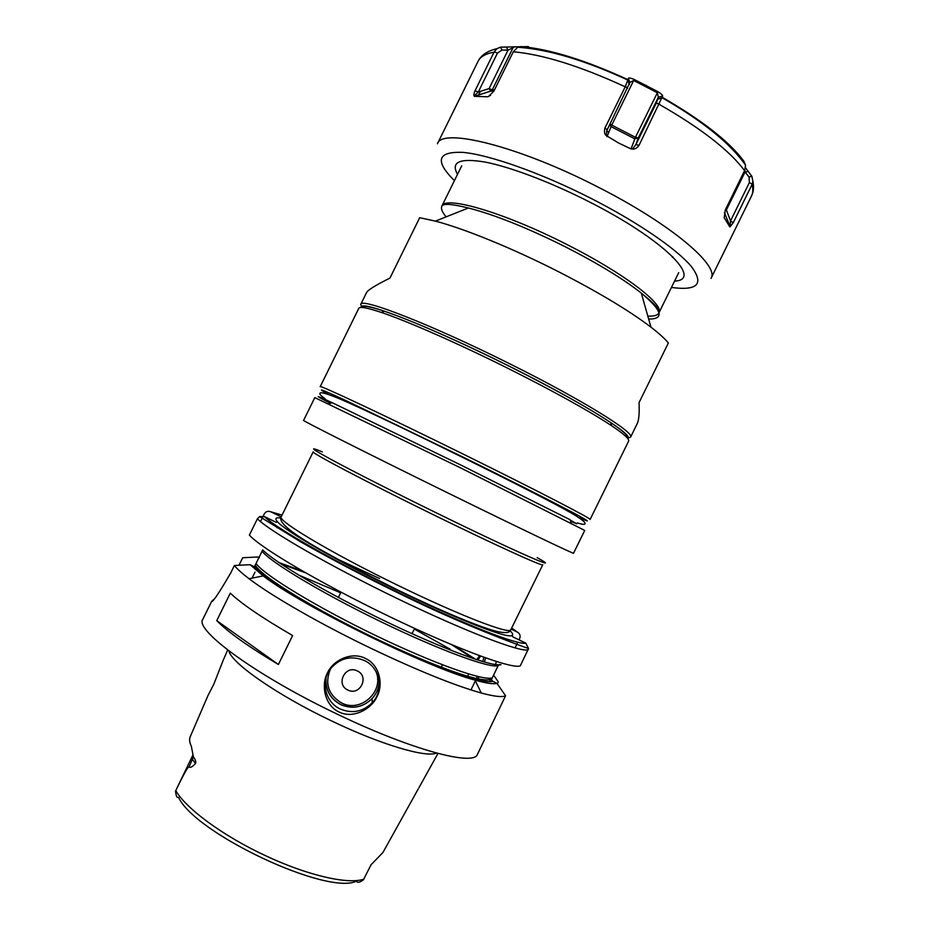 <?xml version="1.0" encoding="UTF-8"?>
<svg xmlns="http://www.w3.org/2000/svg" width="929" height="929" viewBox="0 0 929 929"><rect width="100%" height="100%" fill="white"/><g stroke="black" fill="none" stroke-linecap="round" stroke-linejoin="round"><path stroke-width="1.39" d="M628.05 79.697C585.467 60.164 549.84 49.121 521.169 46.555L517.685 47.263L513.284 51.769C543.07 54.474 580.381 66.156 625.217 86.815L628.527 78.199C629.212 77.734 631.058 78.129 634.077 79.395L657.895 91.669C661.007 93.632 662.598 95.072 662.691 96.001L639.024 145.365C636.888 148.222 634.704 149.43 632.486 149.012L631.035 148.93L635.448 137.295L611.712 125.113L633.671 80.498L629.908 82.402L607.16 129.851L606.08 135.483C604.396 133.892 604.024 131.372 604.988 127.923L607.16 129.851M740.169 157.396L741.156 159.138M745.522 167.847L751.886 176.324L752.908 181.538L751.979 184.639L733.271 222.705L730.171 226.688L724.423 212.613M752.908 181.538C754.034 186.973 753.593 191.757 751.561 195.891L711.022 278.41C719.94 265.81 670.587 223.726 597.44 186.775C517.859 145.783 441.739 127.366 437.42 143.774L478.063 61.314C480.328 56.681 485.646 53.638 494.031 52.198L496.841 48.703L500.499 47.147L527.986 46.589L526.209 46.694L525.535 47.867M606.683 131.059L608.843 132.092M377.569 679.25L378.927 679.819M223.401 659.764L213.751 684.336L208.096 695.31L190.468 736.151C189.075 738.741 189.377 742.12 191.351 746.301L193.418 756.938C195.438 759.585 196.147 761.78 195.531 763.522L192.64 759.62L192.036 757.483L193.278 756.717M192.814 755.184L176.986 788.036C184.314 773.091 188.355 766.03 189.086 766.855C190.085 768.109 192.233 767.006 195.531 763.522M176.986 788.036L175.5 791.311C176.057 795.363 176.777 797.43 177.66 797.512L178.507 797.314C195.241 833.708 327.74 895.8 356.539 881.11L357.189 882.004C358.478 882.724 360.545 881.981 363.402 879.786L371.054 864.783L382.922 852.52L418.189 789.035M436.525 753.059C425.993 757.878 381.041 744.698 331.758 721.009C277.446 695.275 231.391 663.12 228.848 650.869M418.863 787.862L437.965 753.442M449.845 649.87L450.182 649.197L414.299 629.061M441.147 667.556L442.494 664.827M497.34 683.895L498.304 681.921L493.543 675.058M234.398 565.482L230.798 572.787C219.43 592.423 213.02 602.027 211.568 601.562L202.87 619.213C193.894 629.723 256.648 675.94 337.842 714.424C411.977 750.121 474.254 766.425 477.46 754.325L505.573 695.751C502.403 697.424 494.321 696.518 481.315 693.022C454.374 685.451 417.423 670.471 370.474 648.094C320.017 623.835 271.651 596 249.088 578.755C241.946 573.321 237.046 568.896 234.398 565.482L250.087 564.693L263.186 575.899C301.762 605.778 427.77 667.777 474.974 680.109C486.297 683.303 493.624 684.383 496.945 683.338L505.573 695.751M365.399 658.429C379.404 664.665 383.7 684.162 376.977 696.692C371.194 709.605 352.614 719.011 339.05 711.986C325.011 705.785 320.714 685.416 327.461 672.886C333.279 659.892 351.87 651.368 365.399 658.429M364.214 660.426C380.1 667.486 384.374 690.34 372.169 702.812C362.856 711.811 352.242 713.878 340.304 709.024C325.661 702.487 320.435 682.258 330.085 669.333C339.352 658.127 350.732 655.166 364.214 660.426M211.568 601.562L213.833 599.321M238.997 565.238L242.701 557.737L257.426 557.005L259.168 557.841M298.464 574.958L340.641 592.818M216.747 620.63L230.299 593.143C241.795 603.978 262.57 618.11 292.635 635.552L278.386 664.49C248.484 646.723 227.93 632.103 216.747 620.63L278.386 664.49M475.799 659.427L454.13 645.713M302.366 570.975L279.072 562.626M259.412 557.342L257.426 557.005M511.647 628.062L517.43 632.138L511.147 629.084M517.43 632.138C519.915 633.636 520.658 635.738 519.683 638.42L518.986 639.837M515.014 647.919L517.79 642.287M499.999 636.795L499.5 637.805M259.597 516.57L264.359 516.57L276.319 522.377L277.283 521.529C284.193 530.389 337.541 561.302 397.264 590.194C457.056 619.306 507.269 638.722 511.925 635.552L512.866 636.864L525.779 643.135L528.566 648.558C517.267 644.563 464.639 625.577 401.653 594.653C366.061 577.443 332.477 559.885 300.903 541.99L259.597 516.57L257.414 518.765L249.378 535.069C260.492 547.878 321.248 583.749 389.181 616.45C457.126 649.197 512.924 669.577 520.275 665.826L528.566 648.558M260.515 521.575L264.312 513.876C265.868 511.438 268.051 510.753 270.838 511.821L281.173 516.849M511.925 635.552C513.354 634.937 512.75 633.357 510.102 630.814M277.283 521.529C274.636 518.417 275.808 517.232 280.802 517.987M446.861 492.451C519.392 528.102 575.399 554.88 573.541 553.208L584.736 530.436L459.263 467.229L314.803 397.612L303.586 420.384C300.276 419.571 367.64 453.561 446.861 492.451M571.103 523.085L570.162 519.775L460.285 464.755L332.141 402.663C314.083 394.302 313.514 394.523 330.434 403.337M570.243 520.077L576.781 523.828L570.592 521.285M331.85 402.78L324.895 399.888L330.689 403.232M579.684 517.906C608.367 530.633 554.021 501.939 463.861 457.498L346.749 400.945C321.422 389.239 315.105 386.917 327.809 393.966M465.232 455.105C386.127 416.029 317.811 383.979 320.203 386.673L358.791 308.335C359.744 306.361 367.257 307.72 381.343 312.434C407.25 321.109 458.032 343.393 507.931 368.325C554.381 391.666 588.94 410.804 611.619 425.749C623.94 434.029 629.607 439.15 628.619 441.112L590.112 519.485C592.818 519.427 537.705 490.849 465.232 455.105M361.985 307.476C362.531 305.2 369.997 306.442 384.409 311.227C409.968 319.715 459.855 341.558 508.848 366.049C554.45 388.961 588.405 407.808 610.713 422.579C623.289 431.079 628.84 436.235 627.354 438.058M627.656 438.418C634.809 435.387 582.193 402.443 508.906 366.014C429.14 326.056 358.745 298.952 361.509 307.464M627.911 438.116L630.559 437.176C635.331 432.902 582.402 399.923 510.079 363.959C431.219 324.453 360.615 297.117 360.731 304.398L361.602 307.081M435.434 221.125L468.344 207.991C494.565 214.704 526.929 227.663 565.436 246.859C598.044 263.534 623.324 278.944 641.289 293.088L650.962 327.182C628.759 310.309 597.126 291.404 556.076 270.467C510.985 247.66 463.873 228.569 435.434 221.125L419.687 217.711L389.936 278.096C375.13 285.447 367.292 290.371 366.421 292.867L366.386 292.937M650.962 327.182C659.021 333.383 664.816 338.655 668.357 342.987L639.024 402.687C639.524 413.51 638.885 420.582 637.085 423.891L637.027 423.996M606.08 135.483L618.9 143.159L631.035 148.93M625.217 86.815L604.988 127.923M513.284 51.769L493.88 91.147L488.352 96.593M474.498 96.395L490.686 91.1L474.347 96.326L487.725 96.79M474.347 96.326L474.185 95.908C473.558 95.385 473.848 93.655 475.056 90.717L478.284 92.029L474.185 95.908M494.031 52.198L475.056 90.717M480.339 91.367L478.493 95.118M672.84 256.845L672.538 257.472M662.458 97.429C702.092 120.294 729.195 141.498 743.757 161.054L745.557 165.246L744.756 170.274L725.433 209.617L724.167 217.653L729.729 226.792M672.387 257.298L672.689 256.694M733.271 222.705L730.508 220.963L749.413 182.49L748.983 176.916L745.058 172.004L744.779 170.239M730.171 226.688L730.508 220.963L726.385 209.989L725.444 209.606M740.448 156.92L739.995 157.698M748.031 171.412L745.058 172.004L726.385 209.989L725.131 210.384M751.886 176.324L748.983 176.916M639.024 145.365L635.9 144.576L656.257 103.212L658.336 97.255L657.372 92.726L633.671 80.498L634.077 79.395M632.486 149.012L635.9 144.576L638.328 137.922L635.448 137.295L657.895 91.669M607.032 136.633L611.712 125.113L610.063 123.963M628.399 78.315L629.839 82.565M662.691 96.001L658.336 97.255L638.328 137.922L634.762 138.816L611.015 126.634L609.598 124.904M662.307 97.766L658.046 98.985M628.004 80.08L629.409 84.237M500.499 47.147L502.008 50.038L497.456 53.104L478.284 92.029L489.084 88.58L492.242 89.927L513.029 47.751L508 50.178L502.008 50.038M506.444 47.228L508 50.178L489.084 88.58L490.686 91.1L492.242 89.927L494.46 89.974M514.155 46.961L513.029 47.751M488.735 96.326L490.663 95.153M493.845 91.216L490.918 91.147L493.938 91.042M496.945 683.338L492.823 681.34L491.604 680.133L491.813 678.809L498.141 665.698L499.279 664.514L500.998 664.723C491.94 666.952 443.179 649.081 385.407 621.269C327.647 593.515 274.972 562.521 262.686 549.898L254.441 566.795L250.087 564.693M496.272 661.506L495.598 664.607M491.023 678.124L489.595 681.631M463.246 622.929L463.397 622.302M447.824 613.581L443.145 611.015M379.613 578.523L332.466 556.808M255.01 572.171L252.049 578.152M277.504 526.522L276.923 527.684M357.27 670.935C345.205 664.56 335.346 684.603 347.876 690.038C359.929 696.39 369.777 676.382 357.27 670.935M363.843 879.113C348.433 884.791 307.302 875.478 265.055 855.47C222.739 835.763 185.533 808.195 175.755 790.533M193.418 756.938L189.086 766.855M264.359 516.57C276.343 528.334 335.195 561.987 400.132 593.352C465.092 624.776 518.417 645.411 525.779 643.135M282.044 515.084L270.838 511.821M281.232 516.745C276.505 520.286 332.025 553.487 399.064 585.909C460.459 615.834 510.451 634.913 510.834 629.723L542.757 564.762C543.779 567.096 495.25 545.079 433.948 515.014C367.071 482.302 310.031 452.237 313.212 451.819L281.232 516.745C274.566 527.126 332.28 557.11 397.357 589.81C440.625 610.736 480.653 627.714 498.432 631.813C511.287 634.089 509.15 630.675 510.834 629.723M322.305 451.9C307.94 445.943 311.296 448.695 332.35 460.145C353.903 471.758 394.268 492.254 435.329 512.378C516.675 552.302 566.04 573.75 537.148 557.621M461.713 165.838L441.902 206.052C444.91 195.369 504.331 212.567 566.585 244.35C623.87 273.126 664.63 304.491 658.951 312.852C660.264 310.054 654.376 303.458 641.289 293.088C662.203 310.553 664.665 319.204 648.651 319.042M658.893 312.968C657.627 315.361 653.935 316.406 647.827 316.115M674.547 281.127C703.59 279.908 663.573 239.252 588.22 201.314C549.898 181.84 509.696 166.732 484.648 161.983C459.588 157.907 450.553 162.018 457.532 174.338M446.117 216.863C442.146 212.195 440.729 208.63 441.844 206.168C443.063 203.288 451.9 203.892 468.344 207.991M454.42 180.656C434.482 160.787 437.338 151.369 462.967 152.379C489.386 154.76 541.154 172.991 590.949 198.341C637.851 222.205 677.136 249.32 691.455 266.623C704.31 284.007 697.633 290.951 671.446 287.444M751.561 195.891C753.094 192.814 753.222 189.063 751.979 184.639M744.582 170.646C729.509 150.417 701.047 128.318 659.207 104.327M625.414 86.42L627.551 88.429M752.142 184.267L749.413 182.49M659.393 103.932L656.257 103.212M646.143 85.236L645.678 86.304M494.228 51.827L497.456 53.104M477.68 679.703L478.958 676.765M484.439 662.087L485.577 657.918M470.98 689.945L475.578 680.283M476.031 679.285L477.297 676.37M482.778 661.611L483.87 657.302M479.585 655.746L476.763 659.741M468.692 674.001L467.31 676.8L468.68 674.001M480.595 656.118L477.866 660.101M498.141 665.698C489.966 668.555 440.16 650.405 381.68 622.105C323.211 593.852 271.535 562.881 262.292 551.501M528.16 649.777C521.192 652.762 465.754 631.65 397.844 598.822C329.958 566.051 268.899 530.807 257.414 518.765M281.208 564.066L305.49 572.763M451.645 644.68L473.349 658.615M492.823 681.34C483.44 684.267 434.354 667.022 376.547 639.28C318.752 611.584 266.333 580.056 254.372 566.76M256.23 563.798C265.229 575.69 316.696 607.067 375.2 635.285C433.704 663.55 483.73 681.236 492.161 677.868M239.322 564.6L240.495 565.169M325.998 678.089C325.324 690.073 330.259 698.933 340.792 704.67C352.532 709.454 362.984 707.422 372.134 698.562C376.5 693.708 378.858 688.029 379.183 681.538M330.631 668.601C324.488 683.187 328.123 694.637 341.524 702.928C360.638 713.182 384.56 691.385 376.013 671.562M412.023 633.706L414.624 628.41M338.365 597.452L340.966 592.168M223.773 658.986L227.663 649.963M370.218 866.49L371.217 864.469M263.186 575.899L249.088 578.755M474.974 680.109L481.315 693.022M332.141 402.663L328.947 403.918M384.409 311.227L381.343 312.434M360.731 304.398L366.421 292.867M630.559 437.176L637.085 423.891M658.951 312.852L678.727 272.615M607.322 129.537L606.544 131.453M478.063 61.314C481.152 55.136 487.411 50.932 496.841 48.703M628.004 80.138C584.724 60.188 547.959 49.225 517.685 47.263M745.557 165.246C730.577 143.589 702.812 121.118 662.261 97.835M724.469 212.416L729.88 226.85M628.852 79.65L628.527 78.199M658.022 99.124L662.226 97.893M629.305 84.585L627.911 80.649M512.913 47.785L513.574 47.379M527.695 47.228L528.473 46.613M610.713 422.579L611.619 425.749M479.55 655.735L476.74 659.729M255.359 565.413C263.557 578.279 316.092 609.772 374.701 638.118C433.506 666.186 483.521 684.661 491.813 678.809M326.033 677.973C325.347 689.922 330.283 698.782 340.815 704.542C352.555 709.35 362.995 707.352 372.134 698.562L372.169 702.812M577.234 522.911C582.169 524.397 584.747 524.711 584.956 523.84C585.398 522.83 584.387 520.879 572.845 513.923C553.15 502.554 511.008 481.315 463.513 457.811C412.743 432.798 363.193 408.888 338.841 398.495C323.977 392.352 320.215 392.224 319.936 393.315C319.193 393.942 321.004 395.835 325.347 398.971"/></g></svg>
